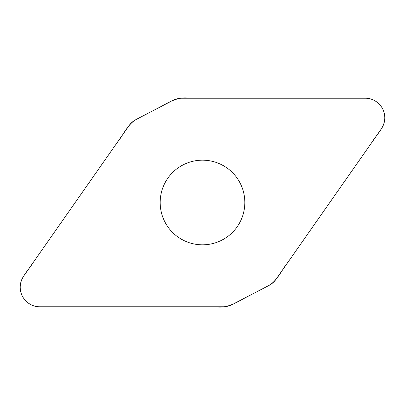 <?xml version="1.0" encoding="UTF-8"?>
<svg xmlns="http://www.w3.org/2000/svg" width="405" height="405" viewBox="0 0 405 405"><rect width="100%" height="100%" fill="white"/><g stroke="black" fill="none" stroke-linecap="round" stroke-linejoin="round"><path stroke-width="0.3" stroke-dasharray="2.02 1.52" d="M172.707 100.46A19.703 19.703 0 0 1 181.81 98.233L365.244 98.233A19.551 19.551 0 0 1 381.257 128.998L276.043 279.258A19.703 19.703 0 0 1 269.001 285.434L232.293 304.54A19.703 19.703 0 0 1 223.19 306.767L39.756 306.767A19.551 19.551 0 0 1 23.743 276.002L128.957 125.742A19.703 19.703 0 0 1 135.999 119.566L172.707 100.46M202.5 244.833A42.333 42.333 0 0 0 244.833 202.5A42.333 42.333 0 0 0 202.5 160.167A42.333 42.333 0 0 0 160.167 202.5A42.333 42.333 0 0 0 202.5 244.833"/><path stroke-width="0.61" d="M181.81 98.233A19.703 19.703 0 0 0 172.707 100.46L135.999 119.566A19.703 19.703 0 0 0 128.957 125.742L23.743 276.002A19.551 19.551 0 0 0 39.756 306.767L223.19 306.767A19.703 19.703 0 0 0 232.293 304.54L269.001 285.434A19.703 19.703 0 0 0 276.043 279.258L381.257 128.998A19.551 19.551 0 0 0 365.244 98.233L181.81 98.233M202.5 160.167A42.333 42.333 0 0 1 239.158 223.666A42.333 42.333 0 0 1 165.842 223.666A42.333 42.333 0 0 1 202.5 160.167M39.756 306.767C29.798 307 20.711 298.51 20.255 288.562C19.374 278.2 28.077 270.975 32.967 262.835L117.177 142.57C123.307 135.083 127.14 125.266 135.442 119.87L161.484 106.302C169.958 101.442 178.919 96.613 189.059 98.233L365.244 98.233C375.202 98 384.289 106.49 384.745 116.438C385.626 126.8 376.923 134.025 372.033 142.165L287.823 262.43C281.693 269.917 277.86 279.733 269.558 285.13L243.516 298.698C235.042 303.558 226.081 308.387 215.941 306.767L39.756 306.767"/></g></svg>
